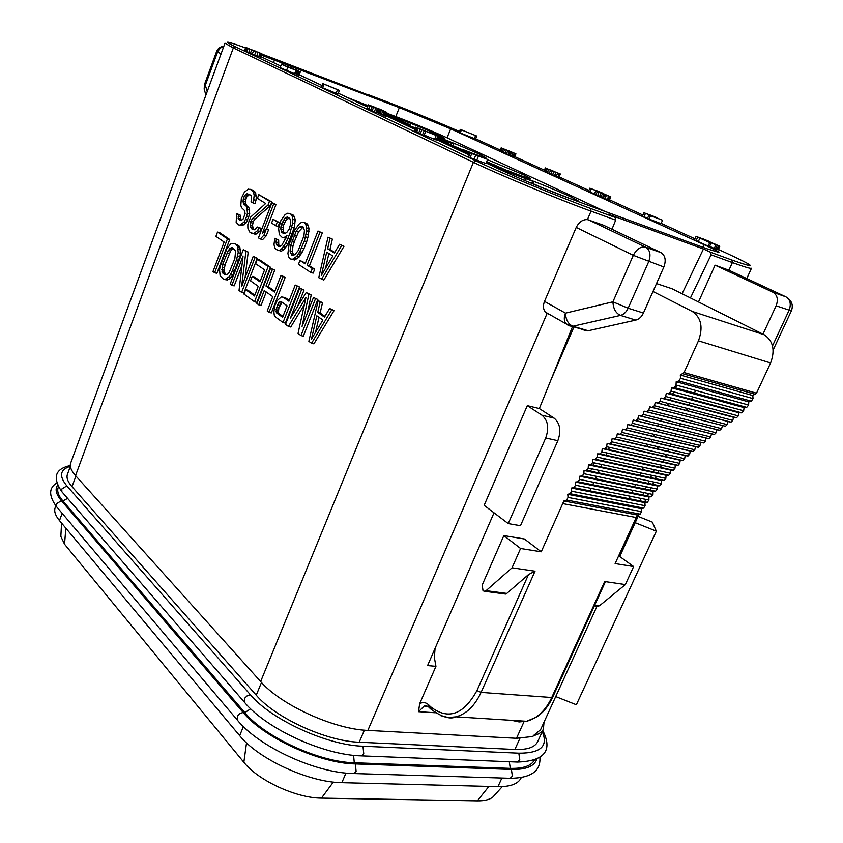 <?xml version="1.0" encoding="UTF-8"?>
<svg xmlns="http://www.w3.org/2000/svg" width="843" height="843" viewBox="0 0 843 843"><rect width="100%" height="100%" fill="white"/><g stroke="black" fill="none" stroke-linecap="round" stroke-linejoin="round"><path stroke-width="1.26" d="M418.665 128.431L434.229 134.585L429.171 132.056L437.812 136.113L419.308 128.747M690.449 297.937L711.07 254.818L710.554 252.257L703.441 248.98L682.092 293.764M245.503 47.893C225.471 40.664 222.099 40.295 235.397 46.786L475.874 160.834C501.901 173.279 559.099 197.041 590.532 208.432L615.105 217.399L608.077 214.122L703.441 248.98M280.961 61.37L367.422 94.679M486.116 162.994L499.383 169.253C515.969 177.146 550.943 191.667 570.7 198.853L706.697 248.696L718.942 252.415C718.921 251.783 713.989 249.201 704.137 244.691L450.689 128.853L399.35 107.609L261.393 55.174M260.835 56.66L280.772 66.07M299.223 74.785L322.058 85.554M338.328 93.236L367.453 106.987M385.651 115.575L414.946 129.4M436.421 139.538L469.288 155.049M470.204 152.815L468.518 156.935L474.04 159.295L476.738 160.286L478.424 156.176L474.483 154.564L487.591 159.422L470.204 152.815L471.774 153.552L470.088 157.673M476.801 160.149L485.905 163.51L487.591 159.422M424.24 135.101L436.221 140.033L437.812 136.113M415.831 127.177L414.261 131.118L418.592 133.236L424.082 135.491L425.662 131.54M367.021 108.8L368.286 104.848L366.81 108.631L375.778 112.614L377.264 108.821L371.468 106.281M375.883 112.33L377.042 112.762L378.518 108.989L376.642 108.02L378.792 108.789L377.316 112.54L383.091 115.091M385.62 111.993L384.513 111.466L383.028 115.249L384.882 116.028L385.409 116.176L386.895 112.404L385.62 111.993L384.134 115.765M322.616 87.788L338.011 94.058L339.423 90.422L322.816 83.583L324.018 84.142L322.616 87.788L321.415 87.219L322.816 83.583M294.787 73.373L296.399 74.11M298.791 71.318L297.663 70.78L296.336 74.279L298.338 75.111L299.012 75.312L300.34 71.824L298.791 71.318L297.463 74.816M291.573 68.483L281.488 64.163L280.161 67.672L294.65 73.752L295.977 70.243L292.279 68.61M244.997 51.002L246.261 47.619L245.703 47.334L244.449 50.717L252.289 54.078L260.624 57.166L261.92 53.741L258.021 52.414L256.767 55.796M474.356 138.579L475.578 139.042L476.801 136.06L460.31 129.4L461.437 129.917L460.215 132.92L474.356 138.579L475.578 135.586L476.801 136.06M460.31 129.4L459.087 132.404L460.215 132.92M500.141 151.139L501.163 147.873L499.888 150.96L503.366 152.604L509.741 155.144L511.027 152.056L510.184 151.761L508.898 154.859M509.773 155.08L514.651 156.946L515.927 153.858L514.968 153.563L513.682 156.65M544.325 171.319L545.347 167.915L544.009 171.108L550.869 174.164L559.025 177.188L560.374 173.995L557.666 173.068L556.317 176.271M596.57 190.718L589.858 188.189L588.446 191.498L594.463 193.858M594.747 194.354L595.769 190.792L594.347 194.101L600.975 197.072L609.373 200.213L610.848 196.872L608.699 196.187L607.276 199.496M650.617 215.228L643.957 212.742L642.461 216.166L647.614 218.211M655.706 217.42L649.015 215.039L647.508 218.474L661.06 223.637L662.566 220.223L655.654 217.526M702.651 238.832L696.076 236.388L694.484 239.928L698.362 241.509M717.245 245.239L699.88 238.116L698.289 241.667L709.448 246.651L711.06 243.079L703.357 239.591L715.907 244.818L714.306 248.369L718.194 249.855L719.796 246.304L719.047 246.051L717.446 249.602M709.564 246.398L714.306 248.369M615.105 217.399L615.685 220.128L611.986 229.254M572.587 326.504L539.341 408.56L527.296 405.662L484.156 505.326L508.245 523.598L520.479 525.705L557.855 440.71C561.364 430.762 560.11 423.228 554.072 418.096L539.341 408.56M590.616 471.226L591.691 468.803M593.272 465.283L594.336 462.891M652.998 291.478L692.282 311.446C701.271 317.59 703.325 327.379 698.457 340.825L684.052 372.543L680.322 375.051L680.522 378.254L678.847 380.983L676.191 381.742L676.033 385.019L674.115 387.495L671.471 387.791L671.017 391.089L669.152 393.291L666.318 393.217L665.622 396.484L663.82 398.454L660.88 398.054L660.037 401.289L658.278 403.123L655.285 402.49L654.389 405.715L652.124 407.464L725.454 426.284L727.172 424.598L728.036 421.521L731.029 422.153L732.778 420.415L733.579 417.327L736.529 417.749L738.32 415.884L738.974 412.764L741.808 412.859L743.652 410.783L744.074 407.622L746.719 407.369L748.616 405.03L748.742 401.89L751.387 401.194L753.041 398.602L752.81 395.525L756.508 393.175L770.597 362.975C775.328 350.172 773.179 340.751 764.137 334.734L672.113 288.78L656.518 283.564M551.048 379.666L573.988 326.915M611.955 441.88L610.954 444.103M609.5 447.37L608.477 449.646M606.981 452.986L605.948 455.294M604.42 458.697L603.367 461.058M601.818 464.514L600.753 466.896M599.183 470.405L598.098 472.807M596.517 476.348L595.432 478.771M593.83 482.333L592.734 484.788M591.133 488.371L590.016 490.868M618.678 555.779L633.641 566.549L615.116 563.588L637.35 515.01L640.153 514.146L641.523 511.638L641.175 508.635L643.578 508.118L645.085 505.716L644.916 502.681L647.329 502.323L648.92 500.015L648.889 496.959L651.365 496.706L652.977 494.472L653.03 491.406L655.548 491.227L657.161 489.035L657.277 485.947L659.827 485.821L661.46 483.661L661.618 480.573L664.21 480.51L665.844 478.392L666.065 475.294L668.699 475.315L670.354 473.239L670.638 470.131L673.325 470.246L674.98 468.234L675.348 465.115L678.078 465.325L679.743 463.387L680.196 460.267L682.978 460.594L684.642 458.708L685.18 455.61L688.004 456.021L689.669 454.187L690.28 451.089L693.146 451.574L694.811 449.783L695.475 446.695L698.362 447.233L700.038 445.462L700.754 442.364L703.652 442.944L705.338 441.195L706.076 438.086L709.005 438.697L710.702 436.959L711.471 433.86L714.421 434.493L716.129 432.775L716.929 429.677M652.124 407.464L649.668 406.779L648.794 410.025L646.549 411.784L719.374 430.32L721.608 428.666L722.451 425.567M674.126 387.485L746.729 407.369L674.115 387.495M435.072 648.362L434.366 657.572L435.947 666.339L419.688 703.642L418.518 711.682L435.294 712.756M646.549 411.784L644.105 411.142L643.272 414.387L641.555 416.2L638.615 415.567L637.814 418.813L636.107 420.636L633.188 420.046L632.419 423.291L630.722 425.135L627.824 424.577L627.076 427.812L625.39 429.667L622.513 429.14L621.818 432.375L620.132 434.261L617.287 433.787L616.644 437.032L614.968 438.95L612.144 438.55L611.575 441.795L609.9 443.776L607.129 443.471L606.644 446.727L604.968 448.771L602.25 448.581L601.849 451.827L600.174 453.945L597.508 453.861L597.181 457.106L595.516 459.277L592.892 459.287L592.64 462.522L590.985 464.746L588.403 464.841L588.214 468.065L586.559 470.331L584.03 470.489L583.883 473.703L582.239 476.01L579.731 476.221L579.647 479.425L578.024 481.764L575.548 482.048L575.558 485.231L573.946 487.654L571.533 488.044L571.67 491.216L570.153 493.724L567.75 494.293L568.066 497.412L566.675 500.047L563.883 500.974L541.238 551.786L520.584 548.487L512.059 567.803L535.02 571.206L481.079 692.409L552.513 697.572C548.403 706.297 543.061 712.809 536.475 717.108L526.601 721.281C537.107 718.499 545.442 710.691 551.596 697.846L604.694 581.522L625.348 584.589L633.641 566.549M512.059 567.803L486.084 590.658L484.873 591.301L483.039 590.817L482.217 584.989L503.851 535.59L524.409 538.993L541.238 551.786M504.167 593.862L506.78 593.419L528.487 574.578L535.02 571.206M728.742 270.139L715.085 265.176L698.489 301.952M544.009 722.219L543.419 729.111C541.88 732.293 538.508 734.485 533.313 735.676L532.945 736.476L516.485 738.289L367.854 730.417C333.923 729.269 280.593 704.853 260.635 681.555L75.533 475.61C71.044 470.531 69.453 466.284 70.749 462.87L224.976 43.204L233.321 47.925L75.533 475.61M548.15 313.986L549.362 314.344M576.222 227.42C579.046 221.994 582.776 219.391 587.423 219.601L603.651 225.281L660.923 252.605C665.296 255.471 666.286 260.276 663.873 266.989L633.314 255.334L576.222 227.42L544.504 301.394L565.484 313.143C565.811 319.866 568.298 324.239 572.966 326.273L588.224 330.741L635.78 320.108C639.047 319.244 641.597 316.884 643.43 313.027L663.873 266.989M435.947 666.339L427.58 665.591L494.019 512.807M646.718 444.092L647.698 446.685M643.441 467.307L642.387 469.604M640.859 472.976L639.805 475.304M638.246 478.719L637.182 481.068M635.611 484.525L634.537 486.896M632.956 490.363L631.871 492.755M630.279 496.264L629.173 498.698M533.313 735.676L540.553 729.764L597.023 606.212M70.369 466.327L67.472 474.219C66.197 477.581 67.703 481.743 72.003 486.685L256.251 695.19C275.345 717.867 326.462 741.324 359.213 742.219L514.873 749.48C527.233 749.912 534.81 747.351 537.613 741.819L543.419 729.111M55.849 505.842L55.216 507.56C53.857 511.132 55.28 515.484 59.484 520.584L239.665 735.665C258.285 759.048 309.002 782.483 341.847 782.673L497.971 786.656C510.384 786.814 518.066 783.958 521.027 778.068L521.259 777.573M60.928 534.936L60.844 536.422L64.542 544.209L243.848 762.293C258.116 780.481 296.272 798.163 321.457 798.121L477.338 800.85C484.514 800.924 489.751 799.617 493.039 796.909L494.894 794.844M313.912 343.839L334.091 310.561L329.634 308.517L324.492 317.105L317.748 312.426L320.129 313.048L322.521 302.679L318.127 300.677L308.865 341.31L311.531 343.249L313.912 343.839M324.924 316.378L320.129 313.048M297.558 306.546L304.017 290.087L299.718 288.116L285.535 324.334L288.39 326.41L290.751 327.01L304.428 304.471M288.39 326.41L305.998 297.337L298.043 333.438L300.972 335.567L303.343 336.157L317.832 299.486L313.47 297.495L302.079 326.378L308.844 294.344L306.22 292.553L311.215 294.976L308.844 294.344M307.463 312.721L311.215 294.976M283.227 297.221L281.362 296.884L277.105 300.677L274.723 305.767L273.901 311.973L274.249 315.145L275.503 317.031L283.006 322.49L285.366 323.09L299.497 286.999L295.219 285.05L288.907 301.214L283.227 297.221L285.566 297.842L289.223 300.403M274.839 291.288L268.295 286.694L274.713 270.118L270.561 268.232L256.925 303.512L258.717 304.818L264.228 290.572L272.763 296.631L267.189 310.983L269.022 312.321L282.89 276.641L281.025 275.366L274.533 292.078L265.977 286.062L272.384 269.475L270.561 268.232M258.717 304.818L261.045 305.419L266.24 292.005M269.022 312.321L271.362 312.922L285.229 277.284L281.025 275.366M260.255 281.035L254.544 277.02L252.226 276.399L250.519 280.856L258.221 286.314L254.481 296.009L245.65 289.634L243.954 294.07L254.544 301.773L268.127 266.567L257.336 259.212L255.619 263.68L264.576 269.834L259.95 281.825L252.226 276.399M254.807 295.176L247.958 290.245L245.65 289.634M254.544 301.773L256.862 302.374L270.445 267.22L259.644 259.855L257.336 259.212M245.081 277.589L248.2 252.068L243.311 249.644L230.192 284.049L231.888 285.282L243.069 255.977L239.033 290.487L241.635 292.373L254.965 257.6L253.206 256.388L241.593 286.704L245.903 251.414L243.311 249.644M231.888 285.282L234.185 285.893L241.952 265.545M241.635 292.373L243.933 292.985L257.273 258.243L253.206 256.388M225.734 279.76L229.085 279.412L232.984 274.818L239.939 256.588L240.487 253.269L239.876 247.315L238.727 245.608L234.185 243.416L230.813 243.869L226.936 248.527L220.097 266.599L219.549 269.876L220.118 275.798L223.458 279.149L225.734 279.76M214.628 272.721L216.893 273.332L229.718 239.475L219.781 232.71L217.526 232.057L215.903 236.367L224.143 242.025L212.984 271.53L214.628 272.721L227.452 238.832L217.526 232.057M323.796 280.118L343.997 246.272L339.56 244.291L334.408 253.016L327.611 248.769L329.971 249.465L332.363 239.127L327.98 237.178L318.749 277.695L323.796 280.118M334.745 252.447L329.971 249.465M310.804 272.458L313.153 273.121L314.692 269.212L309.444 265.787L322.311 232.953L317.98 231.024L305.145 263.838L299.971 260.455L298.464 264.323L310.804 272.458L312.331 268.548L307.094 265.113L319.961 232.246L317.98 231.024M305.408 263.142L299.971 260.455M290.192 258.864L294.723 260.013L299.075 257.073L303.975 248.632L306.694 241.667L308.464 235.049L308.959 228.611L308.253 225.292L306.62 223.321L304.291 222.615L305.925 224.575L306.694 230.834L304.355 240.972L299.802 251.614L296.736 256.398L292.395 259.349L290.192 258.864L288.601 256.852L287.927 253.522L289.012 244.639L294.671 230.055L299.56 223.532L302.057 222.204L304.291 222.615M285.967 238.158L282.11 237.326L285.946 238.211M279.971 246.514L278.738 244.755L278.664 239.981L274.818 238.306L273.996 244.396L274.649 247.673L275.893 249.433L281.267 251.172L283.701 249.907L287.916 244.07L294.133 228.01L295.229 220.128L294.544 216.862L293.269 215.134L289.391 213.458L287.537 213.258L285.103 214.596L280.919 220.476L278.611 228.464L279.318 234.586L282.11 237.326M275.84 225.755L278.148 226.451L279.602 222.668L273.037 219.285L271.594 223.058L275.84 225.755L277.305 221.972L273.037 219.285M262.5 239.76L266.293 235.703L268.59 229.718L266.293 229.033L262.489 233.111L273.722 203.816L271.91 202.71L258.422 237.916L262.5 239.76M266.578 229.117L276.009 204.533L271.91 202.71M270.35 205.692L271.794 201.941L258.812 194.659L257.4 198.379L265.671 203.5L250.645 217.094L247.831 224.48L247.863 228.19L249.918 232.31L255.703 234.354L259.76 231.446L261.193 228.653L259.718 227.705L257.421 227.02L254.533 229.781L251.625 228.801L253.912 229.475L252.426 225.734L253.248 221.667L254.955 219.085L270.35 205.692L268.063 204.986L269.497 201.224L258.812 194.659M240.624 215.334L236.662 213.553L238.358 214.649L238.674 219.412L240.94 220.086L240.624 215.334L238.358 214.649M242.405 225.608L238.717 224.923L242.405 225.608L246.367 222.71L249.718 213.89L249.085 208L246.493 205.45L245.334 201.983L246.43 197.23L249.581 194.438M255.924 200.413L253.648 199.707L252.805 202.857L255.081 203.553L255.924 200.413L256.451 196.177L254.67 191.424L252.352 190.002L248.369 189.148L244.407 192.141L241.34 198.39L240.835 205.323L241.414 207.515L244.27 210.255L245.155 213.564L242.921 219.443L240.381 220.529L238.674 219.412M367.854 730.417L547.054 313.533L545.242 312.005C543.145 309.16 542.903 305.619 544.504 301.394M584.009 330.161L588.224 330.741M635.78 320.108L620.49 315.398C615.801 313.28 613.283 308.759 612.914 301.826L628.14 308.232C626.307 312.131 623.757 314.523 620.49 315.398L572.218 326.399L568.751 325.704L565.864 323.723C563.925 320.93 563.798 317.4 565.484 313.143L612.914 301.826L633.314 255.334C636.676 248.948 640.817 246.24 645.759 247.241L660.923 252.605M322.521 302.679L318.127 300.677M320.14 302.047L317.748 312.426M334.091 310.561L329.634 308.517M331.699 309.929L311.531 343.249M316.831 315.809L311.436 339.149L322.901 320.034L316.831 315.809M315.545 332.29L319.012 317.326M306.22 292.553L290.456 318.032L301.668 289.444L299.718 288.116M304.017 290.087L301.668 289.444M317.832 299.486L313.47 297.495M300.972 335.567L315.461 298.854M299.497 286.999L295.219 285.05M283.006 322.49L297.147 286.357M281.13 301.583L287.105 305.819L282.616 317.305L276.673 313.006L276.04 311.573L277.473 304.818L279.887 301.678L281.13 301.583M282.953 316.441L279.022 313.607L278.38 312.173L278.928 307.716L282.194 302.342M279.022 313.607L276.673 313.006M278.38 312.173L276.04 311.573M278.348 310.213L276.009 309.602M278.928 307.716L276.588 307.105M279.813 305.44L277.473 304.818M281.014 303.375L278.675 302.763M282.078 302.258L279.887 301.678M285.229 277.284L282.89 276.641M274.713 270.118L272.384 269.475M268.295 286.694L265.977 286.062M270.445 267.22L268.127 266.567M257.273 258.243L254.965 257.6M248.2 252.068L245.903 251.414M227.41 280.045L223.458 279.149M238.727 245.608L234.185 243.416M239.876 247.315L237.589 246.662L238.2 252.626L236.546 259.802L238.832 260.434M236.451 244.965L237.589 246.662M240.455 249.56L238.169 248.906M240.487 253.269L238.2 252.626M239.939 256.588L237.652 255.945M234.66 271.383L232.373 270.761L236.546 259.802M232.984 274.818L230.697 274.196L229.033 276.704L225.123 279.433M232.373 270.761L230.697 274.196M231.319 277.315L229.033 276.704M229.085 279.412L226.799 278.801M225.102 274.807L222.046 271.667L222.847 263.975L228.337 250.413L231.119 247.747L232.52 247.789L235.64 250.856L234.839 258.611L229.285 272.257L227.895 274.038L225.102 274.807M226.588 274.839L222.879 273.195M225.155 273.806L224.038 270.245L225.123 264.597L230.613 251.045L233.395 248.39L231.119 247.747M224.322 272.289L222.046 271.667M224.038 270.245L221.762 269.623M224.301 267.684L222.025 267.062M225.123 264.597L222.847 263.975M229.233 253.754L226.957 253.121M230.613 251.045L228.337 250.413M232.004 249.265L229.728 248.622M229.718 239.475L227.452 238.832M332.363 239.127L327.98 237.178M330.003 238.421L327.611 248.769M343.997 246.272L339.56 244.291M341.626 245.566L321.425 279.454M326.705 252.152L321.331 275.419L332.806 255.987L326.705 252.152M325.472 268.411L328.907 253.532M322.311 232.953L319.961 232.246M309.444 265.787L307.094 265.113M314.692 269.212L312.331 268.548M303.975 248.632L301.636 247.947M306.694 241.667L304.355 240.972M302.142 252.289L299.802 251.614M300.919 254.396L298.58 253.722M299.075 257.073L296.736 256.398M297.221 258.759L294.881 258.084M294.723 260.013L292.395 259.349M308.253 225.292L305.925 224.575M308.959 228.611L306.631 227.905M309.023 231.54L306.694 230.834M308.464 235.049L306.125 234.354M307.874 237.578L305.545 236.883M298.201 250.582L303.923 235.871L304.449 230.413L302.785 226.482L300.877 226.272L299.318 227.22L296.251 231.056L290.582 245.661L290.055 251.077L291.689 255.029L293.575 255.292L295.124 254.375L298.201 250.582M293.691 255.229L292.395 251.751L292.911 246.335L294.386 241.541L298.58 231.751L303.164 226.999M292.742 253.901L290.403 253.227M292.395 251.751L290.055 251.077M292.911 246.335L290.582 245.661M294.386 241.541L292.057 240.845M296.473 236.166L294.144 235.471M298.58 231.751L296.251 231.056M301.646 227.926L299.318 227.22M303.122 226.946L300.877 226.272M293.269 215.134L289.391 213.458M294.544 216.862L292.226 216.145L292.669 223.079L290.045 232.879L292.373 233.564M290.961 214.417L292.226 216.145M295.229 220.128L292.911 219.422M294.987 223.785L292.669 223.079M294.133 228.01L291.815 227.304M290.298 238.917L287.969 238.232L290.045 232.879M287.916 244.07L285.587 243.385L281.383 249.233L278.949 250.497L277.115 250.245M287.969 238.232L285.587 243.385M285.809 247.473L283.49 246.799M283.701 249.907L281.383 249.233M281.267 251.172L278.949 250.497M278.664 239.981L274.818 238.306M278.401 242.647L276.082 241.973L276.42 244.091L277.041 245.45L279.36 246.114M276.346 239.296L276.082 241.973M278.738 244.755L276.42 244.091M283.954 237.568L286.999 235.703L281.625 245.587L278.896 246.651L277.041 245.45M281.288 224.491L280.751 228.874L281.72 232.331L283.891 233.722L286.641 232.615L289.054 229.391L290.519 224.596L290.782 221.909L289.792 218.442L287.611 217.083L284.86 218.221L281.288 224.491L283.606 225.186L285.672 220.824L288.98 217.937M284.902 233.585L283.406 231.677L283.058 229.57L283.606 225.186M283.037 227.663L280.719 226.967M284.481 222.91L282.173 222.204M285.672 220.824L283.364 220.118M287.168 218.927L284.86 218.221M288.696 217.979L286.378 217.273M284.038 233.026L281.72 232.331M283.406 231.677L281.088 230.982M283.058 229.57L280.751 228.874M279.602 222.668L277.305 221.972M276.009 204.533L273.722 203.816M266.293 235.703L263.996 235.028L266.293 229.033M263.996 235.028L260.202 239.096M271.794 201.941L269.497 201.224M254.955 219.085L252.679 218.4L250.961 220.982L253.248 221.667M268.063 204.986L252.679 218.4M252.689 223.142L250.403 222.468L250.961 220.982M252.426 225.734L250.139 225.06L251.625 228.801M250.403 222.468L250.139 225.06M252.731 227.789L250.445 227.115M261.193 228.653L257.421 227.02M259.76 231.446L257.463 230.771L253.406 233.68L251.088 233.079M258.896 227.979L257.463 230.771M257.442 233.637L255.155 232.974M255.703 234.354L253.406 233.68M240.35 216.978L238.084 216.293M240.371 218.801L238.105 218.126M254.67 191.424L250.086 189.296M255.84 193.058L253.574 192.352L254.175 195.471L253.648 199.707M252.405 190.718L253.574 192.352M256.451 196.177L254.175 195.471M249.254 194.448L246.988 193.742L250.719 195.154L251.593 196.609L251.066 201.762L252.805 202.857M247.831 195.386L245.566 194.68L244.164 196.524L246.43 197.23M246.988 193.742L245.566 194.68M245.587 199.422L243.332 198.727L244.164 196.524M245.334 201.983L243.069 201.287L243.364 203.3L244.228 204.754L246.493 205.45M243.332 198.727L243.069 201.287M245.629 203.985L243.364 203.3M248.221 206.535L244.228 204.754M249.085 208L246.82 207.315L247.442 213.205L246.609 216.335L248.885 217.02M245.945 205.85L246.82 207.315M249.686 210.202L247.41 209.517M249.718 213.89L247.442 213.205M247.768 219.96L245.492 219.275L246.609 216.335M246.367 222.71L244.091 222.036L240.129 224.944M245.492 219.275L244.091 222.036M244.101 224.891L241.825 224.227M236.662 213.553L236.156 222.32L238.717 224.923M207.209 91.56L205.344 85.217L204.164 89.126L204.522 90.359M715.085 265.176L772.957 292.247C777.372 295.039 778.426 299.56 776.118 305.798L762.978 334.155M638.067 516.39L652.292 522.102L656.349 531.195L635.19 522.702M555.727 696.571L576.359 704.759L656.349 531.195M658.457 449.203L657.477 446.621M640.006 500.858L641.112 498.445M642.693 494.967L643.778 492.586M645.348 489.14L646.423 486.79M647.993 483.355L649.057 481.026M650.606 477.633L651.66 475.315M653.188 471.964L654.231 469.688M527.296 405.662L541.986 415.23C548.003 420.372 549.246 427.959 545.716 437.981L508.245 523.598M604.694 581.522L605.032 582.545L552.513 697.572M596.823 606.191L599.457 605.79L625.348 584.589M503.851 535.59L520.584 548.487M563.883 500.974L637.35 515.01M641.175 508.635L567.75 494.293M644.916 502.681L571.533 488.044M648.889 496.959L575.548 482.048M653.03 491.406L579.731 476.221M657.277 485.947L584.03 470.489M661.618 480.573L588.403 464.841M666.065 475.294L592.892 459.287M670.638 470.131L597.508 453.861M675.348 465.115L602.25 448.581M680.196 460.267L607.129 443.471M685.18 455.61L612.144 438.55M690.28 451.089L617.287 433.787M695.475 446.695L622.513 429.14M700.754 442.364L627.824 424.577M706.076 438.086L633.188 420.046M711.471 433.86L638.615 415.567M728.036 421.521L655.285 402.49M733.579 417.327L660.88 398.054M738.974 412.764L666.318 393.217M744.074 407.622L671.471 387.791M748.742 401.89L676.191 381.742M752.81 395.525L680.322 375.051M388.813 113.942L395.799 116.576C414.967 123.889 432.048 130.971 447.064 137.82L604.831 211.361M533.124 183.7L539.077 186.292M573.314 199.812L578.762 201.224L570.974 196.967C558.646 191.161 533.735 180.992 523.545 177.61M506.822 170.244C521.353 176.018 529.278 178.821 530.584 178.642L523.703 174.87L487.475 159.696M462.512 149.401C476.79 155.07 484.588 157.831 485.884 157.694L479.783 154.353C466.2 148.178 452.09 142.383 437.464 136.977M410.478 125.575L395.536 120.243M437.728 136.303L444.303 138.21L438.876 135.238C427.791 130.001 401.142 119.253 393.007 116.734M348.064 97.83L350.92 99.179M348.085 97.767L367.98 105.628M391.015 115.849L391.321 115.07L386.526 113.362M386.674 112.983L391.321 115.07M389.34 115.259L389.645 114.469M367.537 106.766L366.22 106.397M363.291 105.017L366.241 106.334M363.312 104.953L367.653 106.481M363.765 105.112L364.092 104.258L367.833 106.018M364.092 104.258L350.951 99.116M367.927 105.765L367.232 105.491L367.917 105.807M386.22 114.121L410.646 125.154L391.753 118.452M389.181 117.24L391.426 118.22M405.494 123.194L389.213 117.177M405.62 122.899L394.693 118.442L394.44 119.084M385.82 115.133L394.693 118.442M395.852 118.642L385.904 114.943M395.968 118.368L386.147 114.321M535.758 185.112L572.439 199.496M566.612 197.336L543.366 188.231M415.125 128.937L397.791 121.308M415.515 127.967L404.103 123.858L415.188 128.789M409.456 126.439L409.73 125.755M453.186 145.47L453.724 144.121L438.634 138.463L448.592 142.92L445.504 142.509M437.169 137.694L453.724 144.121M443.27 141.687L445.641 142.161M436.706 138.842L443.418 141.329M444.925 141.55L436.79 138.631M444.956 141.476L437.064 137.946M447.475 144.427L447.802 143.605L460.415 149.538L467.296 151.814L467.033 152.457M446.769 144.111L447.064 143.331L447.802 143.605M447.064 143.331L442.396 141.866L449.33 145.628M446.474 144.279L449.456 145.323M446.505 144.216L438.571 140.275L445.915 142.657L467.296 151.814M450.267 144.511L463.576 150.286L450.267 144.511M469.393 154.796L467.465 154.195M464.936 152.994L467.496 154.121M469.498 154.543L464.967 152.931M469.825 153.742L467.243 152.783L466.906 153.605M455.768 148.663L467.243 152.783M452.406 147.082L455.789 148.6M469.92 153.521L452.428 147.009M486.674 161.635L507.697 170.844L486.19 162.825M486.253 162.657L503.735 169.201L486.59 161.845M533.008 183.974L533.946 181.74L533.197 181.445L532.218 183.648M494.525 166.956L533.946 181.74M531.701 183.426L532.618 181.234L533.197 181.445M494.546 166.893L532.618 181.234M474.04 159.295L475.726 155.175L478.424 156.176M475.726 155.175L471.774 153.552M434.577 139.422L436.168 135.491M418.729 128.284L419.392 128.536M422.512 134.891L424.092 130.928M420.214 133.932L421.795 129.98M418.592 133.236L420.172 129.285M416.59 132.319L418.17 128.368M415.631 131.866L417.211 127.925M414.545 131.318L416.115 127.377M374.766 107.314L386.895 112.404M384.882 116.028L386.368 112.245M384.513 111.466L385.146 111.645L384.25 111.171L382.764 114.933M381.447 114.311L382.922 110.549L384.25 111.171M380.024 113.668L381.51 109.906L378.792 108.789M382.922 110.549L381.51 109.906M379.266 113.341L380.741 109.579M378.18 112.888L379.656 109.137M377.116 108.758L378.518 108.989M376.241 108.347L377.221 108.494M374.26 107.525L371.552 106.081M376.347 108.083L374.376 107.23M374.25 112.024L375.736 108.231L370.151 105.818L368.665 109.611M377.264 108.821L375.736 108.231M372.058 111.118L373.544 107.314M370.52 110.454L372.005 106.661M368.222 109.4L370.151 105.818M369.708 105.607L368.507 105.017M368.286 104.848L374.798 107.24M336.104 93.331L337.506 89.695L324.018 84.142M337.506 89.695L339.423 90.422M326.578 85.122L336.083 89.031L326.578 85.122M290.413 67.725L294.66 69.632M286.472 70.654L287.8 67.134L295.977 70.243M281.488 64.163L287.8 67.134M290.298 67.998L291.594 68.409M289.149 67.556L290.35 67.851M288.496 67.314L300.34 71.824M289.233 67.324L288.612 67.008M298.338 75.111L299.665 71.613M295.714 73.784L297.031 70.296L298.159 70.823M295.84 70.18L294.797 69.326M297.031 70.296L295.977 69.832M291.667 68.336L292.373 68.357M291.752 68.125L290.993 67.851M250.687 49.474L261.92 53.741M260.624 57.166L261.878 53.794M259.918 56.955L261.182 53.573M258.738 56.534L260.002 53.151M254.618 54.985L255.872 51.592L258.021 52.414M252.289 54.078L253.543 50.685L246.946 47.946L245.692 51.328M255.872 51.592L253.543 50.685M250.403 53.33L251.657 49.937M248.643 52.614L249.907 49.221M246.851 51.855L248.116 48.462M246.261 47.619L246.946 47.946M245.703 47.334L252.141 50.064M251.256 49.705L252.183 49.937M251.319 49.537L250.771 49.252M253.585 50.253L257.905 52.277L253.511 50.432M258.717 52.593L257.905 52.277M258.801 52.382L257.979 52.024M475.578 135.586L461.437 129.917M501.163 147.873L515.927 153.858M514.515 156.935L515.8 153.847M512.934 156.366L514.219 153.278L514.968 153.563M511.532 155.807L512.818 152.72L511.027 152.056M514.219 153.278L512.818 152.72M510.173 155.249L511.459 152.161M508.15 154.575L509.435 151.477L510.184 151.761M506.495 153.921L507.781 150.813L503.387 148.958L502.112 152.056M509.435 151.477L507.781 150.813M505.136 153.352L506.411 150.254M503.366 152.604L504.651 149.506M500.9 151.498L502.175 148.4L503.387 148.958M502.175 148.4L501.416 148.041M503.071 148.705L509.562 151.403L503.071 148.705M514.219 153.12L508.255 150.612L514.188 153.173M545.347 167.915L551.617 170.655M550.511 170.202L551.67 170.539M549.668 169.843L560.374 173.995M550.584 170.044L549.752 169.654M558.677 177.104L560.026 173.911M557.866 176.83L559.215 173.637M554.557 175.607L555.906 172.404L557.666 173.068M552.565 174.838L553.925 171.635L547.37 168.906L546.022 172.109M555.906 172.404L553.925 171.635M550.869 174.164L552.218 170.96M549.204 173.489L550.553 170.275M547.36 172.699L548.709 169.496M545.158 171.719L546.496 168.516L547.37 168.906M546.496 168.516L545.674 168.126M556.391 172.478L551.08 170.117L556.391 172.478M589.837 192.13L591.259 188.821L603.188 193.321L596.612 190.634M589.858 188.189L591.259 188.821M610.848 196.872L595.769 190.792M609.373 200.213L610.796 196.904M608.825 200.044L610.258 196.735M608.309 199.865L609.731 196.556M604.979 198.642L606.412 195.323L608.699 196.187M603.472 198.063L604.905 194.744L596.17 191.034M606.412 195.323L604.905 194.744M602.471 197.662L603.904 194.343M600.975 197.072L602.408 193.742M599.499 196.461L600.933 193.142M597.561 195.639L598.994 192.32M595.896 194.902L597.329 191.582M602.914 193.468L609.131 196.166L602.766 193.816M643.968 216.851L645.475 213.427L657.498 217.926L650.659 215.134M643.957 212.742L645.475 213.427M649.026 219.159L650.533 215.724L662.566 220.223M649.015 215.039L650.533 215.724M696.118 240.677L697.698 237.125L709.795 241.625L702.693 238.717M696.076 236.388L697.698 237.125M716.097 244.797L717.288 245.144M714.969 244.344L716.171 244.618M713.336 243.659L710.681 242.552M715.075 244.122L713.441 243.406M709.3 241.983L710.797 242.31M709.427 241.688L719.796 246.304M716.929 249.412L718.531 245.861L719.047 246.051M715.633 248.906L717.235 245.355L715.907 244.818M718.531 245.861L717.235 245.355M708.152 246.177L709.764 242.605L711.06 243.079M699.88 238.116L709.764 242.605M459.456 131.508C436.295 121.413 412.406 111.624 387.769 102.129L368.064 94.606M710.554 252.257L731.819 260.013C758.015 269.223 756.129 266.883 726.15 253.005L718.373 249.454M694.99 238.801L661.175 223.384M642.946 215.07L609.563 199.854M588.899 190.434L559.151 176.882M544.409 170.16L514.767 156.65M500.268 150.033L475.673 138.821M281.183 61.413L261.825 54.015M235.397 46.786L233.321 47.925L473.418 162.32L475.874 160.834M590.532 208.432L591.048 211.172C558.804 199.538 500.057 175.123 473.418 162.32L260.635 681.555M615.685 220.128L591.048 211.172L587.423 219.601M692.282 311.446L764.137 334.734M419.688 703.642C422.87 701.892 425.884 702.314 428.718 704.896L430.699 706.824C448.118 720.259 463.534 714.832 476.959 690.554L528.487 574.578M728.91 270.224L732.388 262.573L711.07 254.818M516.485 738.289L523.988 721.766M651.565 440.657L652.05 439.593M653.451 436.516L654.4 434.419M655.791 431.353L656.739 429.256M658.13 426.189L659.078 424.103M660.469 421.047L661.407 418.971M667.466 405.631L668.436 403.491M669.932 400.183L670.965 397.907M672.609 394.292L673.726 391.826M675.517 387.875L676.729 385.209M746.772 278.559L751.482 268.253C750.913 268.864 744.548 266.968 732.388 262.573L731.819 260.013M514.873 749.48L519.91 738.384M75.923 476.042L72.003 486.685M256.251 695.19L261.467 682.472M364.376 730.175L359.213 742.219M542.249 731.682C548.508 746.118 540.7 753.284 518.824 753.189L362.964 746.224C327.221 745.328 271.13 719.574 250.424 694.801L66.85 485.884C58.789 476.063 59.958 469.53 70.369 466.284M66.85 485.884L61.792 489.024L61.876 491.764L62.73 492.755M245.239 703.178L244.333 702.124L244.923 697.983L247.41 695.601L250.424 694.801M362.964 746.224L363.744 753.547L361.478 755.876L360.214 755.823M516.222 762.009L517.528 762.061L519.794 759.922L518.824 753.189M536.78 759.143C534.409 766.308 525.958 769.743 511.416 769.448L355.346 763.927C319.56 763.379 263.659 737.625 243.174 712.514L61.391 500.7C56.07 494.346 54.795 489.193 57.577 485.241M58.452 486.917C56.671 490.658 58.146 495.326 62.867 500.921L244.849 712.609C264.871 737.119 319.349 762.198 354.281 762.767L510.3 768.373C523.197 768.679 531.238 765.908 534.399 760.059M61.391 500.7L56.333 503.861L56.418 506.548L57.229 507.507M237.958 720.818L237.094 719.785L237.684 715.707L240.171 713.326L243.174 712.514M355.346 763.927L356.115 771.261L353.902 773.547L352.669 773.505M508.887 778.258L510.163 778.289L512.375 776.192L511.416 769.448M497.971 786.656L501.891 778.047M345.967 773.063L341.847 782.673M239.665 735.665L243.385 726.571M62.161 513.334L59.484 520.584M477.338 800.85L488.919 786.424M333.343 782.062L321.457 798.121M243.848 762.293L246.525 742.862M65.838 528.171L64.542 544.209M67.619 498.392L62.867 500.921M244.849 712.609L250.666 708.805M353.586 755.328L354.281 762.767M510.3 768.373L509.298 761.735M588.614 219.897L645.759 247.241C650.122 250.118 651.091 254.944 648.667 261.741L628.14 308.232L643.43 313.027M221.087 53.773L216.598 51.476L204.459 84.585L205.344 85.217L217.768 51.423L220.497 47.956L223.753 46.534M772.957 292.247L785.887 296.831L727.994 269.792M787.625 297.99C792.083 301.415 793.326 305.703 791.377 310.867L776.118 305.798M772.504 345.893L789.08 310.277C791.366 304.091 790.312 299.613 785.887 296.831M541.986 415.23L554.072 418.096M557.855 440.71L545.716 437.981M428.518 706.676L424.282 705.991L418.518 711.682M428.718 704.896L429.213 707.54M431.205 709.458L430.699 706.824M511.764 720.354L519.098 721.935L526.601 721.281L456.063 716.845L448.255 717.53L440.678 715.644M476.959 690.554L481.079 692.409C474.841 705.781 466.506 713.926 456.063 716.845C449.983 719.669 441.511 717.024 430.625 708.91L428.655 706.982C426.242 705.57 424.788 705.233 424.282 705.991L427.58 706.213M636.159 517.507L562.671 503.587M594.715 605.158L599.457 605.79M486.084 590.658L506.78 593.419M640.153 514.146L566.675 500.047M568.066 497.412L641.523 511.638M643.578 508.118L570.153 493.724M571.67 491.216L645.085 505.716M647.329 502.323L573.935 487.654L647.329 502.323M575.558 485.231L648.92 500.015M651.302 496.717L577.961 481.774M579.647 479.425L652.977 494.472M655.454 491.237L582.144 476.021M583.883 473.703L657.161 489.035M659.7 485.831L586.443 470.341M588.214 468.065L661.46 483.661M664.052 480.521L590.827 464.767M592.64 462.522L665.844 478.392M668.51 475.326L595.316 459.298M597.181 457.106L670.354 473.239M673.083 470.257L599.931 453.955M601.849 451.827L674.98 468.234M677.783 465.336L604.673 448.782M606.644 446.727L679.743 463.387M682.63 460.594L609.552 443.787M611.575 441.795L684.642 458.708M687.614 456.01L614.568 438.95M616.644 437.032L689.669 454.187M692.714 451.563L619.71 434.25M621.818 432.375L694.811 449.783M697.909 447.211L624.937 429.656M627.076 427.812L700.038 445.462M703.188 442.923L630.248 425.114M632.419 423.291L705.338 441.195M708.52 438.666L635.622 420.615M637.814 418.813L710.702 436.959M713.916 434.472L641.049 416.168M643.272 414.387L716.129 432.775M648.794 410.025L721.608 428.666M654.389 405.715L727.172 424.598M730.533 422.122L657.772 403.091M660.037 401.289L732.778 420.415M736.129 417.738L663.42 398.454M665.622 396.484L738.32 415.884M741.577 412.87L668.92 393.302M671.017 391.089L743.652 410.783M676.033 385.019L748.616 405.03M751.387 401.194L678.847 380.983M680.522 378.254L753.041 398.602M755.391 394.345L682.925 373.776M684.052 372.543L756.508 393.175M770.597 362.975L698.457 340.825M395.799 116.576L399.35 107.609M450.689 128.853L447.064 137.82M274.491 59.979L273.501 62.635M702.957 247.326L704.137 244.691M361.141 103.099L360.846 103.868M410.256 125.744L410.488 125.154M390.541 116.882L390.277 117.556M388.992 116.102L389.224 115.512M413.312 128.041L413.628 127.24M437.591 139.169L437.275 139.938M467.011 152.446L467.254 151.835M462.101 150.886L461.838 151.529M507.201 171.582L507.497 170.866M493.777 165.713L494.156 164.785M486.295 162.667L486.622 161.856M501.153 168.474L501.385 167.926M524.736 180.497L525.516 178.611M504.757 170.96L504.483 171.614M695.644 390.425L694.442 393.059M692.661 396.958L691.545 399.392M689.911 402.965L688.889 405.209M687.393 408.476L686.423 410.594M680.406 423.766L679.469 425.82M678.088 428.834L677.15 430.899M675.759 433.934L674.821 435.989M673.431 439.024L672.482 441.089M671.102 444.135L670.143 446.21M668.752 449.277L667.782 451.384M666.37 454.482L665.39 456.632M663.947 459.783L662.946 461.975M661.47 465.199L660.448 467.444M658.941 470.731L657.909 472.997M656.381 476.337L655.327 478.645M653.778 482.027L652.714 484.356M651.154 487.781L650.079 490.12M648.509 493.555L647.424 495.926M645.843 499.393L644.737 501.806M641.671 508.529L641.27 509.404M638.931 514.525L619.731 556.528M70.306 465.526C55.037 468.866 52.224 477.612 61.876 491.764L244.333 702.124C266.009 728.7 323.796 755.265 361.478 755.876L517.528 762.061C544.546 761.081 552.955 750.565 542.776 730.523M56.723 483.06C48.736 487.876 48.631 495.705 56.418 506.548L237.094 719.785C258.527 746.719 316.157 773.294 353.902 773.547L510.163 778.289C530.9 778.1 540.816 771.166 539.899 757.478M493.039 796.909L502.28 786.624M60.844 536.422L61.56 523.071M587.476 330.867L572.218 326.399L565.864 323.723L545.231 312.005M223.816 46.354C220.36 46.576 217.958 48.283 216.598 51.476M204.459 84.585L204.164 89.126L205.903 95.101M791.377 310.867L773.126 350.035M594.389 605.864L598.235 606.38M484.873 591.301L505.558 594.052M651.365 496.706L578.024 481.764M655.548 491.227L582.239 476.01M659.827 485.821L586.559 470.331M664.21 480.51L590.985 464.746M668.699 475.315L595.516 459.277M673.325 470.246L600.174 453.945M678.078 465.325L604.968 448.771M682.978 460.594L609.9 443.776M688.004 456.021L614.968 438.95M693.146 451.574L620.132 434.261M698.362 447.233L625.39 429.667M703.652 442.944L630.722 425.135M709.005 438.697L636.107 420.636M714.421 434.493L641.555 416.2M719.901 430.362L647.076 411.816M725.454 426.284L652.661 407.496M731.029 422.153L658.278 403.123M736.529 417.749L663.82 398.454M741.808 412.859L669.152 393.291M410.646 125.154L410.393 125.797M448.855 143.152L448.645 143.689M507.697 170.844L507.37 171.645"/></g></svg>
